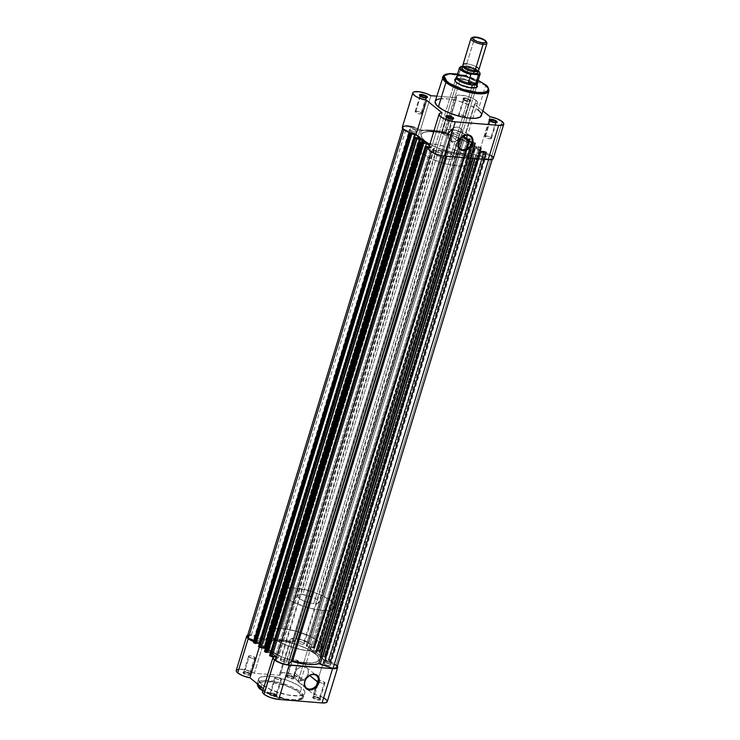 <?xml version="1.0" encoding="UTF-8"?>
<svg xmlns="http://www.w3.org/2000/svg" width="740" height="740" viewBox="0 0 740 740"><rect width="100%" height="100%" fill="white"/><g stroke="black" fill="none" stroke-linecap="round" stroke-linejoin="round"><path stroke-width="0.56" stroke-dasharray="3.7 2.78" d="M276.196 694.555A3.478 1.036 -163 0 1 276.594 694.98A3.478 1.036 -163 0 1 274.596 695.674A3.478 1.036 -163 0 1 270.489 694.092L269.721 694.684A4.172 1.24 17 0 0 274.66 696.571A4.172 1.24 17 0 0 277.056 695.748A4.172 1.24 17 0 0 276.575 695.239L276.196 694.555L281.052 678.691A3.478 1.036 -163 0 1 281.524 679.477A3.478 1.036 -163 0 1 278.943 679.718A3.478 1.036 -163 0 1 275.336 678.229L270.489 694.092A3.478 1.036 17 0 0 274.096 695.582A3.478 1.036 17 0 0 276.668 695.341A3.478 1.036 17 0 0 276.196 694.555A3.478 1.036 17 0 0 272.598 693.066A3.478 1.036 17 0 0 270.017 693.306A3.478 1.036 17 0 0 270.489 694.092L275.336 678.229A3.478 1.036 -163 0 1 274.873 677.442A3.478 1.036 -163 0 1 277.445 677.202A3.478 1.036 -163 0 1 281.052 678.691L276.196 694.555L276.575 695.239L271.784 693.362L269.147 693.796L270.775 695.35L274.512 696.553L276.779 696.507L276.575 695.239A4.172 1.24 17 0 0 272.875 693.593A4.172 1.24 17 0 0 269.471 693.426A4.172 1.24 17 0 0 269.721 694.684L270.489 694.092A3.478 1.036 -163 0 1 270.276 693.047A3.478 1.036 -163 0 1 273.115 693.186A3.478 1.036 -163 0 1 276.196 694.555M249.917 673.261A3.478 1.036 -163 0 1 250.314 673.687A3.478 1.036 -163 0 1 248.316 674.38A3.478 1.036 -163 0 1 244.209 672.808L243.442 673.391A4.172 1.24 17 0 0 248.381 675.287A4.172 1.24 17 0 0 250.777 674.455A4.172 1.24 17 0 0 250.296 673.946L249.917 673.261L254.773 657.398A3.478 1.036 -163 0 1 255.245 658.184A3.478 1.036 -163 0 1 252.664 658.424A3.478 1.036 -163 0 1 249.056 656.935L244.209 672.808A3.478 1.036 17 0 0 247.817 674.297A3.478 1.036 17 0 0 250.388 674.048A3.478 1.036 17 0 0 249.917 673.261A3.478 1.036 17 0 0 246.318 671.772A3.478 1.036 17 0 0 243.738 672.022A3.478 1.036 17 0 0 244.209 672.808L249.056 656.935A3.478 1.036 -163 0 1 248.594 656.149A3.478 1.036 -163 0 1 251.165 655.908A3.478 1.036 -163 0 1 254.773 657.398L249.917 673.261L250.296 673.946L245.504 672.077L242.868 672.503L244.496 674.057L248.233 675.269L250.499 675.222L250.296 673.946A4.172 1.24 17 0 0 246.596 672.299A4.172 1.24 17 0 0 243.192 672.142A4.172 1.24 17 0 0 243.442 673.391L244.209 672.808A3.478 1.036 -163 0 1 244.006 671.763A3.478 1.036 -163 0 1 246.836 671.892A3.478 1.036 -163 0 1 249.917 673.261M319.606 698.051A3.478 1.036 -163 0 1 320.004 698.477A3.478 1.036 -163 0 1 318.006 699.171A3.478 1.036 -163 0 1 313.899 697.598L313.131 698.181A4.172 1.24 17 0 0 318.061 700.077A4.172 1.24 17 0 0 320.457 699.245A4.172 1.24 17 0 0 319.985 698.736L319.606 698.051L324.462 682.188A3.478 1.036 -163 0 1 324.925 682.974A3.478 1.036 -163 0 1 322.659 683.27A3.478 1.036 -163 0 1 319.134 682.002A3.478 1.036 -163 0 1 318.746 681.725L313.899 697.598A3.478 1.036 17 0 0 317.506 699.078A3.478 1.036 17 0 0 320.078 698.837A3.478 1.036 17 0 0 319.606 698.051A3.478 1.036 17 0 0 315.999 696.562A3.478 1.036 17 0 0 313.427 696.812A3.478 1.036 17 0 0 313.899 697.598L318.746 681.725A3.478 1.036 -163 0 1 318.274 680.939A3.478 1.036 -163 0 1 319.338 680.541A3.478 1.036 -163 0 1 324.462 682.188L319.606 698.051L319.985 698.736L315.194 696.867L312.558 697.293L314.186 698.847L317.923 700.049L320.189 700.012L319.985 698.736A4.172 1.24 17 0 0 316.285 697.089A4.172 1.24 17 0 0 312.881 696.932A4.172 1.24 17 0 0 313.131 698.181L313.899 697.598A3.478 1.036 -163 0 1 313.686 696.553A3.478 1.036 -163 0 1 316.526 696.682A3.478 1.036 -163 0 1 319.606 698.051M293.327 676.767A3.478 1.036 -163 0 1 293.725 677.193A3.478 1.036 -163 0 1 291.726 677.877A3.478 1.036 -163 0 1 287.62 676.305L286.852 676.897A4.172 1.24 17 0 0 291.782 678.784A4.172 1.24 17 0 0 294.187 677.96A4.172 1.24 17 0 0 293.706 677.442L293.327 676.767L298.183 660.894A3.478 1.036 -163 0 1 298.646 661.68A3.478 1.036 -163 0 1 296.074 661.93A3.478 1.036 -163 0 1 292.466 660.441L287.62 676.305A3.478 1.036 17 0 0 291.227 677.794A3.478 1.036 17 0 0 293.798 677.553A3.478 1.036 17 0 0 293.327 676.767A3.478 1.036 17 0 0 289.719 675.278A3.478 1.036 17 0 0 287.148 675.518A3.478 1.036 17 0 0 287.62 676.305L292.466 660.441A3.478 1.036 -163 0 1 292.004 659.654A3.478 1.036 -163 0 1 294.575 659.405A3.478 1.036 -163 0 1 298.183 660.894L293.327 676.767L293.706 677.442L288.914 675.574L286.278 676.009L287.906 677.553L291.643 678.765L293.91 678.719L293.706 677.442A4.172 1.24 17 0 0 290.006 675.805A4.172 1.24 17 0 0 286.602 675.639A4.172 1.24 17 0 0 286.852 676.897L287.62 676.305A3.478 1.036 -163 0 1 287.407 675.259A3.478 1.036 -163 0 1 290.246 675.398A3.478 1.036 -163 0 1 293.327 676.767M259.204 687.812L257.89 685.379L259.13 682.937L263.57 681.744L270.535 681.984L285.483 685.61L293.364 688.986L299.238 692.677A0.971 0.749 129 0 0 300.311 691.854L303.576 697.33L298.322 699.985L285.325 698.949L262.922 690.355A24.198 7.215 17 0 0 287.592 699.374A24.198 7.215 17 0 0 303.576 697.33A24.198 7.215 17 0 0 300.311 691.854L301.587 687.663A24.198 7.215 -163 0 1 304.852 693.14A24.198 7.215 -163 0 1 286.935 694.823A24.198 7.215 -163 0 1 261.84 684.463L271.876 690.152L287.462 694.925L298.997 695.859L302.762 695.063L304.926 692.816L304.686 691.271L302.679 688.616L297.239 684.768L287.259 680.301L275.974 677.202L267.788 676.203L260.665 677.072L259.148 678.034L258.51 680.051L261.84 684.463L261.1 686.868L261.84 684.463A24.198 7.215 -163 0 1 258.575 678.987A24.198 7.215 -163 0 1 276.492 677.304A24.198 7.215 -163 0 1 301.587 687.663L300.311 691.854A24.198 7.215 17 0 0 275.206 681.494A24.198 7.215 17 0 0 257.298 683.177A24.198 7.215 17 0 0 257.206 683.705L263.755 680.421L279.054 682.373L300.311 691.854A0.971 0.749 -51 0 1 299.238 692.677C296.629 690.004 282.893 683.048 268.611 681.79C254.653 680.772 256.937 686.803 261.081 689.606L260.045 688.69M294.936 673.15A7.955 6.114 129 0 0 296.463 679.866A7.955 6.114 129 0 0 308.007 674.205L309.625 675.518L308.007 674.205A7.955 6.114 129 0 0 306.48 667.499A7.955 6.114 129 0 0 294.936 673.15L304.843 681.179L294.936 673.15L294.585 675.971L295.991 679.431L298.017 680.698L300.57 680.911L304.529 679.191L306.665 676.943L308.321 672.78L308.145 670.079L306.027 667.175L302.373 666.453L299.691 667.351L297.267 669.21L294.936 673.15M253.515 641.562L260.425 643.55L259.305 647.213L260.425 643.55A11.128 3.312 -163 0 1 253.903 641.71M269.351 649.951L273.032 637.889A27.815 8.288 -163 0 1 269.286 631.599A27.815 8.288 -163 0 1 289.877 629.666A27.815 8.288 -163 0 1 318.727 641.571L315.036 653.633A27.815 8.288 17 0 0 286.186 641.719A27.815 8.288 17 0 0 265.595 643.661A27.815 8.288 17 0 0 269.351 649.951L267.085 647.796L265.521 644.882L265.762 643.254L267.011 641.959L274.17 640.442L285.594 641.599L298.572 645.169L308.007 649.202L316.285 654.724L318.071 656.805L318.875 659.543L317.377 661.625L312.058 663.049L298.793 661.976L288.387 659.285L280.886 656.482L269.351 649.951A27.815 8.288 17 0 0 298.202 661.856A27.815 8.288 17 0 0 318.792 659.923A27.815 8.288 17 0 0 315.036 653.633L318.727 641.571L309.505 636.076L297.073 631.442L284.354 628.76L277.861 628.38L272.912 628.982L270.692 629.897L269.203 631.979L269.998 634.716L271.784 636.798L280.062 642.32L289.507 646.353L302.484 649.923L313.899 651.08L321.068 649.563L322.316 648.268L322.548 646.64L321.761 644.744L318.727 641.571A27.815 8.288 -163 0 1 322.474 647.861A27.815 8.288 -163 0 1 301.883 649.803A27.815 8.288 -163 0 1 273.032 637.889L424.973 140.924A27.815 8.288 -163 0 1 421.217 134.634A27.815 8.288 -163 0 1 441.817 132.691A27.815 8.288 -163 0 1 470.668 144.605L315.036 653.633A27.815 8.288 17 0 0 286.186 641.719A27.815 8.288 17 0 0 265.595 643.661A27.815 8.288 17 0 0 269.351 649.951A27.815 8.288 17 0 0 298.202 661.856A27.815 8.288 17 0 0 318.792 659.923A27.815 8.288 17 0 0 315.036 653.633L470.668 144.605A27.815 8.288 -163 0 1 471.667 145.465A27.815 8.288 -163 0 1 474.414 150.895A27.815 8.288 -163 0 1 453.824 152.838A27.815 8.288 -163 0 1 424.973 140.924L269.351 649.951L280.886 656.482L288.387 659.285L298.793 661.976L312.058 663.049L317.377 661.625L318.875 659.543L318.071 656.805L316.285 654.724L308.007 649.202L298.572 645.169L285.594 641.599L274.17 640.442L267.011 641.959L265.762 643.254L265.521 644.882L267.085 647.796L269.351 649.951M238.835 669.173L245.495 669.866L254.338 673.261L280.044 675.333L279.887 673.493L283.568 672.632L292.827 674.519L300.079 678.506L300.893 680.504L297.924 681.697L313.483 694.305L319.199 695.841L324.157 698.135M326.941 700.512L327.219 701.206M262.478 692.187L262.534 691.632M263.505 690.809L265.512 690.438L263.421 688.746L265.512 690.438A11.128 3.312 17 0 0 262.515 691.706M236.19 670.727L236.356 670.153M273.43 656.833A11.128 3.312 -163 0 1 275.983 656.158L260.425 643.55L275.983 656.158L273.356 656.898M337.421 666.24L333.167 663.049L323.963 660.034L308.395 647.417L311.114 646.603L311.327 645.308L310.56 644.226L303.308 640.248L294.048 638.352L290.367 639.221L290.524 641.062L264.818 638.99L259.805 636.715L254.097 635.207L247.345 635.42M292.448 700.549L302.382 697.885L299.238 692.677L302.207 696.146L301.818 698.847L298.127 700.373L293.521 700.604L285.677 699.652L276.991 697.395L268.786 694.194L262.312 690.531M249.056 656.935L248.89 655.871L250.777 655.834L253.894 656.843L255.254 658.138L253.052 658.498L249.056 656.935M275.336 678.229L278.703 679.662L281.533 679.431L277.694 677.248L275.169 677.165L275.336 678.229M292.466 660.441L295.824 661.875L298.655 661.634L294.816 659.46L292.3 659.377L292.466 660.441M318.746 681.725L318.357 680.8L320.466 680.624L323.584 681.633L324.934 682.928L322.742 683.288L318.746 681.725M247.715 635.244A11.128 3.312 -163 0 1 264.818 638.99L254.338 673.261A11.128 3.312 17 0 0 243.173 669.413A11.128 3.312 17 0 0 236.236 670.412M275.983 656.158L265.512 690.438L275.983 656.158M327.2 701.714A11.128 3.312 17 0 0 313.483 694.305L323.963 660.034A11.128 3.312 -163 0 1 337.348 666.13M280.044 675.333L290.524 641.062A11.128 3.312 -163 0 1 290.117 639.647A11.128 3.312 -163 0 1 301.726 639.721A11.128 3.312 -163 0 1 311.392 646.149A11.128 3.312 -163 0 1 308.395 647.417L297.924 681.697A11.128 3.312 17 0 0 300.921 680.421A11.128 3.312 17 0 0 291.246 674.001A11.128 3.312 17 0 0 279.637 673.918A11.128 3.312 17 0 0 280.044 675.333L254.338 673.261L264.818 638.99L290.524 641.062L280.044 675.333M308.395 647.417L323.963 660.034L313.483 694.305L297.924 681.697L308.395 647.417M262.774 690.846L273.624 696.229L290.959 700.429M433.825 148.444L278.277 657.657L433.825 148.444L428.802 147.787L433.825 148.444L278.194 657.471L276.631 657.092L277.278 657.148L432.909 148.12L277.278 657.148L278.277 657.657L275.613 660.413L278.277 657.657L433.825 148.444M286.537 660.922A3.543 1.054 17 0 0 282.865 659.405A3.543 1.054 17 0 0 280.238 659.645A3.543 1.054 17 0 0 280.719 660.45L436.341 151.422A3.543 1.054 -163 0 1 435.86 150.627A3.543 1.054 -163 0 1 438.487 150.377A3.543 1.054 -163 0 1 442.168 151.894L286.537 660.922L442.168 151.894A3.543 1.054 -163 0 1 442.64 152.699A3.543 1.054 -163 0 1 440.023 152.94A3.543 1.054 -163 0 1 436.341 151.422L280.719 660.45A3.543 1.054 17 0 0 284.391 661.967A3.543 1.054 17 0 0 287.018 661.726A3.543 1.054 17 0 0 286.537 660.922L283.115 659.451L280.229 659.701L281.616 661.014L284.789 662.041L286.935 661.865L286.537 660.922M260.258 639.628A3.543 1.054 17 0 0 256.586 638.111A3.543 1.054 17 0 0 253.959 638.361A3.543 1.054 17 0 0 254.44 639.157L410.062 130.138A3.543 1.054 -163 0 1 409.581 129.333A3.543 1.054 -163 0 1 412.208 129.084A3.543 1.054 -163 0 1 415.889 130.601L260.258 639.628L415.889 130.601A3.543 1.054 -163 0 1 416.361 131.406A3.543 1.054 -163 0 1 413.743 131.655A3.543 1.054 -163 0 1 410.062 130.138L254.44 639.157A3.543 1.054 17 0 0 258.112 640.683A3.543 1.054 17 0 0 260.739 640.433A3.543 1.054 17 0 0 260.258 639.628L256.188 638.037L253.95 638.407L255.337 639.73L257.862 640.627L260.434 640.711L260.258 639.628M303.668 643.134A3.543 1.054 17 0 0 299.996 641.608A3.543 1.054 17 0 0 297.369 641.857A3.543 1.054 17 0 0 297.841 642.662L453.472 133.635A3.543 1.054 -163 0 1 452.991 132.83A3.543 1.054 -163 0 1 455.618 132.59A3.543 1.054 -163 0 1 459.3 134.107L303.668 643.134L459.3 134.107A3.543 1.054 -163 0 1 459.771 134.902A3.543 1.054 -163 0 1 457.144 135.152A3.543 1.054 -163 0 1 453.472 133.635L297.841 642.662A3.543 1.054 17 0 0 301.522 644.179A3.543 1.054 17 0 0 304.149 643.929A3.543 1.054 17 0 0 303.668 643.134L300.246 641.663L297.36 641.904L298.738 643.226L301.92 644.253L303.844 644.216L303.668 643.134M329.947 664.418A3.543 1.054 17 0 0 326.266 662.901A3.543 1.054 17 0 0 323.648 663.151A3.543 1.054 17 0 0 324.12 663.947L479.751 154.928A3.543 1.054 -163 0 1 479.27 154.124A3.543 1.054 -163 0 1 481.897 153.874A3.543 1.054 -163 0 1 485.57 155.391L329.947 664.418L485.57 155.391A3.543 1.054 -163 0 1 486.051 156.196A3.543 1.054 -163 0 1 483.424 156.445A3.543 1.054 -163 0 1 479.751 154.928L324.12 663.947A3.543 1.054 17 0 0 327.802 665.473A3.543 1.054 17 0 0 330.429 665.223A3.543 1.054 17 0 0 329.947 664.418L325.878 662.827L323.639 663.197L324.527 664.233L327.552 665.417L330.123 665.501L329.947 664.418M324.86 661.236L480.898 152.422L324.86 661.236L480.39 152.052L485.94 152.394L330.308 661.421L325.082 661.005L480.713 151.978L324.768 661.079L325.276 661.449L480.898 152.422L491.702 156.26L336.08 665.288L325.276 661.449L336.08 665.288L491.702 156.26A10.425 3.108 -163 0 1 492.637 158.212A10.425 3.108 -163 0 1 488.678 159.405L475.848 154.845L488.678 159.405L491.018 159.248L492.655 158.147L491.702 156.26L480.408 152.024L485.94 152.394L330.308 661.421L324.86 661.236M253.691 642.163L409.701 133.135L254.07 642.163L259.62 642.505L259.111 642.135L414.742 133.108L403.938 129.269A10.425 3.108 -163 0 1 403.004 127.317A10.425 3.108 -163 0 1 406.963 126.124L251.341 635.142L265.022 639.924L270.359 639.092L276.631 639.184L292.827 642.163L296.444 638.787L298.054 639.036L303.15 640.415L308.765 643.162L306.184 646.113L461.723 136.928L306.11 645.928L461.732 136.9L464.396 134.144L308.765 643.162A10.425 3.108 17 0 0 296.444 638.787L452.075 129.759A10.425 3.108 -163 0 1 464.396 134.144L308.765 643.162L306.092 645.955L312.336 646.852L307.109 646.436L462.731 137.409L461.815 137.085L306.184 646.113L307.109 646.436L462.731 137.409L467.957 137.834L312.336 646.852L314.704 647.944L470.325 138.917L469.789 138.482L314.167 647.509L314.778 648.129L308.941 647.435L313.501 651.135L318.246 651.228L317.275 651.154L472.897 142.126L473.295 142.45L317.673 651.477L313.501 651.135L469.123 142.108L464.563 138.417L308.941 647.435L464.563 138.417L468.735 138.75L313.103 647.778L313.501 648.101L469.132 139.074L470.104 139.148L314.472 648.175L313.501 648.101L469.132 139.074L468.735 138.75L313.103 647.778L308.941 647.435L313.501 651.135L469.123 142.108L473.295 142.45L317.673 651.477L317.275 651.154L472.897 142.126L473.868 142.2L318.246 651.228L319.699 651.986L475.321 142.968L474.784 142.533L319.162 651.552L319.893 652.282L315.934 652.264L471.861 143.19L316.239 652.218L319.245 652.458L474.877 143.43L471.861 143.19L315.915 652.292L320.383 655.575L476.014 146.548L475.089 146.224L319.467 655.252L475.062 146.196L319.43 655.224A31.284 9.324 17 0 0 316.054 652.476L471.676 143.458A31.284 9.324 -163 0 1 475.062 146.196L319.43 655.224L320.143 655.538L323.399 655.816L479.021 146.797L476.014 146.548L320.383 655.575L323.889 655.899L325.767 656.907L481.388 147.88L480.852 147.445L325.23 656.473L325.841 657.092L324.573 657.065L480.195 148.037L481.166 148.111L325.545 657.139L324.573 657.065L480.195 148.037L479.798 147.713L324.175 656.741L324.573 657.065L320.004 656.408L475.626 147.38L479.798 147.713L324.175 656.741L320.004 656.408L475.626 147.38L480.195 151.071L324.564 660.099L320.004 656.408L324.564 660.099L480.195 151.071L484.358 151.413L328.736 660.441L324.564 660.099L328.736 660.441L328.338 660.117L483.96 151.09L484.358 151.413L328.736 660.441L328.338 660.117L483.96 151.09L484.931 151.163L329.309 660.191L328.338 660.117L330.762 660.949L486.384 151.931L485.847 151.496L330.225 660.524L330.956 661.245L330.308 661.421L330.947 661.264L486.578 152.227L485.94 152.394L486.578 152.246L330.947 661.264M264.948 648.36A31.284 9.324 17 0 0 266.493 649.72L421.661 142.172L266.493 649.72A31.284 9.324 17 0 0 268.333 651.098L423.881 142.339L268.333 651.098A31.284 9.324 -163 0 1 266.493 649.72A31.284 9.324 -163 0 1 265.512 648.888M443.547 155.788A10.425 3.108 -163 0 1 431.244 151.395L433.899 148.629L431.244 151.395L436.841 154.151L443.482 156.001L446.71 152.496L448.005 152.523L446.849 156.306L447.571 152.431L446.71 152.496L443.547 155.788M270.877 655.483L426.508 146.455L270.877 655.483L271.275 655.807L269.906 655.409L270.877 655.483M269.721 655.409L425.537 146.381L269.758 655.399M426.906 146.779L271.275 655.807L275.447 656.14L431.069 147.112L429.061 146.955L431.069 147.112L275.447 656.14L270.886 652.44L425.602 146.381L270.526 652.412L275.447 656.14L271.275 655.807L426.906 146.779M429.422 145.78L431.069 147.112L429.422 145.78M422.337 143.079L266.714 652.107L267.112 652.43L266.714 652.107L422.337 143.079M268.148 651.366L265.142 651.126L420.764 142.099L265.142 651.126L268.148 651.366L423.779 142.339L268.148 651.366M259.814 646.52L415.445 137.492L259.814 646.52L260.212 646.843L258.843 646.436L259.814 646.52M258.649 646.446L414.474 137.418L258.695 646.436M415.843 137.816L260.212 646.843L264.384 647.176L420.006 138.149L264.384 647.176L259.823 643.476L264.384 647.176L260.212 646.843L415.843 137.816M414.539 137.418L259.823 643.476L414.539 137.418M411.274 134.116L255.651 643.143L256.049 643.467L255.651 643.143L411.274 134.116M253.552 642.2L259.296 642.579L414.927 133.552L411.079 133.246L414.927 133.552L259.62 642.514L259.111 642.135L414.742 133.108L415.242 133.487L403.827 129.62L402.986 127.382L403.8 126.54L406.963 126.124L420.653 130.897L425.981 130.064L432.262 130.157L448.449 133.135L452.075 129.759L457.079 130.832L464.396 134.144L461.815 137.085L469.438 138.26L470.298 139.148L464.563 138.417L469.123 142.108L474.608 142.422L475.395 143.394L471.546 143.32L475.089 146.224L479.77 146.936L481.388 147.88L475.626 147.38L480.195 151.071L484.931 151.163L486.578 152.246M254.042 640.331L259.111 642.135L254.042 640.331M248.992 635.299L251.341 635.142A10.425 3.108 17 0 0 247.373 636.345M337.005 667.23A10.425 3.108 17 0 0 336.08 665.288M474.719 158.554L475.848 154.845L474.719 158.554M474.349 154.651L475.848 154.845L474.349 154.651A31.284 9.324 -163 0 1 448.005 152.523L463.379 155.372L469.65 155.465L474.349 154.651L473.193 158.434L474.349 154.651M445.582 156.205L446.71 152.496L445.582 156.205M337.024 667.175L336.765 667.647M436.341 151.422L439.764 152.893L442.659 152.653L441.271 151.33L438.089 150.303L435.943 150.479L436.341 151.422M410.062 130.138L414.132 131.729L416.38 131.359L414.992 130.037L412.457 129.139L409.886 129.056L410.062 130.138M453.472 133.635L457.542 135.226L459.781 134.856L458.893 133.82L455.868 132.636L453.296 132.553L453.472 133.635M479.751 154.928L483.174 156.39L486.06 156.149L484.682 154.827L481.5 153.8L479.576 153.837L479.751 154.928M424.973 140.924L432.003 145.355L438.931 148.453L454.425 152.949L467.689 154.022L472.009 153.106L473.748 151.987L474.497 150.525L474.22 148.758L471.907 145.697L463.629 140.174L454.194 136.142L441.216 132.58L429.792 131.415L423.622 132.423L421.384 134.236L421.153 135.855L421.939 137.751L424.973 140.924A27.815 8.288 -163 0 1 421.217 134.634A27.815 8.288 -163 0 1 441.817 132.691A27.815 8.288 -163 0 1 470.668 144.605L466.977 156.667A27.815 8.288 17 0 0 438.126 144.753A27.815 8.288 17 0 0 417.536 146.696A27.815 8.288 17 0 0 421.282 152.986L424.973 140.924L432.003 145.355L438.931 148.453L446.627 151.062L456.922 153.393L465.839 154.114L470.788 153.513L473.748 151.987L474.488 149.674L472.925 146.761L469.197 143.495L456.7 137.076L441.216 132.58L427.951 131.507L423.622 132.423L421.883 133.542L421.134 135.004L421.939 137.751L424.973 140.924L421.282 152.986L418.257 149.813L417.462 147.917L417.693 146.289L418.942 144.994L426.111 143.477L437.525 144.633L450.503 148.204L461.982 153.337L469.234 158.813L470.529 160.811L470.566 163.355L468.328 165.168L462.149 166.176L448.163 164.474L432.817 159.516L421.282 152.986A27.815 8.288 17 0 0 450.133 164.891A27.815 8.288 17 0 0 470.723 162.957A27.815 8.288 17 0 0 466.977 156.667L470.668 144.605A27.815 8.288 -163 0 1 471.667 145.465A27.815 8.288 -163 0 1 474.414 150.895A27.815 8.288 -163 0 1 453.824 152.838A27.815 8.288 -163 0 1 424.973 140.924M469.789 138.482L314.167 647.509L312.336 646.852L467.957 137.834L469.789 138.482M480.852 147.445L325.23 656.473L323.399 655.816L479.021 146.797L480.852 147.445M474.877 143.43L319.245 652.458L319.884 652.301L475.515 143.282L474.877 143.43M485.847 151.496L330.225 660.524L329.309 660.191L484.931 151.163L485.847 151.496M481.166 148.111L325.545 657.139L481.166 148.111M474.784 142.533L319.162 651.552L318.246 651.228L473.868 142.2L474.784 142.533M470.104 139.148L314.472 648.175L470.104 139.148M264.161 639.712L265.66 639.906L421.282 130.878L419.784 130.684L264.161 639.712L251.341 635.142L406.963 126.124L419.784 130.684L264.161 639.712M447.635 133.006L292.004 642.033A31.284 9.324 17 0 0 265.66 639.906L421.282 130.878A31.284 9.324 -163 0 1 447.635 133.006L292.004 642.033L293.299 642.052L448.921 133.034L447.635 133.006M452.075 129.759L448.921 133.034L293.299 642.052L296.444 638.787L452.075 129.759M490.093 121.286A3.478 1.036 17 0 0 493.173 122.655A3.478 1.036 17 0 0 496.013 122.794A3.478 1.036 17 0 0 496.263 122.562A3.478 1.036 -163 0 1 493.654 122.775A3.478 1.036 -163 0 1 490.093 121.286L485.237 137.159A3.478 1.036 17 0 0 488.844 138.648A3.478 1.036 17 0 0 491.416 138.408A3.478 1.036 17 0 0 490.953 137.621L495.55 122.581L490.953 137.621A3.478 1.036 17 0 0 487.346 136.132A3.478 1.036 17 0 0 484.774 136.373A3.478 1.036 17 0 0 485.237 137.159L490.093 121.286A3.478 1.036 -163 0 1 489.612 120.528A3.478 1.036 17 0 0 489.695 120.861A3.478 1.036 17 0 0 490.093 121.286L489.714 120.611L490.093 121.286M446.683 117.79A3.478 1.036 17 0 0 449.763 119.159A3.478 1.036 17 0 0 452.603 119.297A3.478 1.036 17 0 0 452.852 119.057A3.478 1.036 -163 0 1 450.253 119.27A3.478 1.036 -163 0 1 446.683 117.79L441.826 133.662A3.478 1.036 17 0 0 445.434 135.143A3.478 1.036 17 0 0 448.014 134.902A3.478 1.036 17 0 0 447.543 134.116L452.14 119.085L447.543 134.116A3.478 1.036 17 0 0 443.935 132.626A3.478 1.036 17 0 0 441.364 132.876A3.478 1.036 17 0 0 441.826 133.662L446.683 117.79A3.478 1.036 -163 0 1 446.211 117.031A3.478 1.036 17 0 0 446.285 117.364A3.478 1.036 17 0 0 446.683 117.79L446.303 117.114L446.683 117.79M420.403 96.505A3.478 1.036 17 0 0 423.483 97.874A3.478 1.036 17 0 0 426.323 98.004A3.478 1.036 17 0 0 426.573 97.773A3.478 1.036 -163 0 1 423.974 97.985A3.478 1.036 -163 0 1 420.403 96.505L415.556 112.369A3.478 1.036 17 0 0 419.154 113.858A3.478 1.036 17 0 0 421.735 113.618A3.478 1.036 17 0 0 421.264 112.832L425.861 97.8L421.264 112.832A3.478 1.036 17 0 0 417.656 111.342A3.478 1.036 17 0 0 415.085 111.583A3.478 1.036 17 0 0 415.556 112.369L420.403 96.505A3.478 1.036 -163 0 1 419.932 95.738A3.478 1.036 17 0 0 420.006 96.071A3.478 1.036 17 0 0 420.403 96.505L420.024 95.821L420.403 96.505M463.814 100.002A3.478 1.036 17 0 0 466.894 101.371A3.478 1.036 17 0 0 469.733 101.51A3.478 1.036 17 0 0 469.521 100.464L470.289 99.872A4.172 1.24 -163 0 1 470.538 101.13A4.172 1.24 -163 0 1 467.134 100.964A4.172 1.24 -163 0 1 463.434 99.317L463.814 100.002L458.957 115.866A3.478 1.036 17 0 0 462.565 117.355A3.478 1.036 17 0 0 465.136 117.114A3.478 1.036 17 0 0 464.674 116.328L469.521 100.464A3.478 1.036 -163 0 1 469.993 101.251A3.478 1.036 -163 0 1 467.421 101.491A3.478 1.036 -163 0 1 463.814 100.002A3.478 1.036 -163 0 1 463.342 99.216A3.478 1.036 -163 0 1 465.913 98.975A3.478 1.036 -163 0 1 469.521 100.464L464.674 116.328A3.478 1.036 17 0 0 461.066 114.839A3.478 1.036 17 0 0 458.495 115.079A3.478 1.036 17 0 0 458.957 115.866L463.814 100.002L462.972 98.217L467.819 98.605L470.862 100.76L468.226 101.195L463.434 99.317A4.172 1.24 -163 0 1 462.953 98.808A4.172 1.24 -163 0 1 465.358 97.976A4.172 1.24 -163 0 1 470.289 99.872L469.521 100.464A3.478 1.036 17 0 0 465.414 98.883A3.478 1.036 17 0 0 463.416 99.576A3.478 1.036 17 0 0 463.814 100.002M476.024 87.616A11.128 3.312 -163 0 1 467.088 87.505A11.128 3.312 -163 0 1 456.728 83L456.349 82.325L456.728 83A11.128 3.312 17 0 0 466.589 87.385A11.128 3.312 17 0 0 475.672 87.82A11.128 3.312 17 0 0 475.006 84.471L475.765 83.888A11.822 3.524 -163 0 1 476.606 84.656M485.68 85.1A0.971 0.749 -51 0 1 485.662 85.59L464.406 76.118L449.106 74.157L442.65 76.914A24.198 7.215 -163 0 1 460.567 75.23A24.198 7.215 -163 0 1 485.662 85.59L478.17 110.094A24.198 7.215 17 0 0 453.074 99.733A24.198 7.215 17 0 0 435.157 101.417M457.542 74.093L478.16 80.392L467.051 76.174L457.542 74.093M461.668 134.847A7.955 6.114 129 0 0 460.141 128.14A7.955 6.114 129 0 0 448.597 133.792L458.624 141.913L448.597 133.792A7.955 6.114 129 0 0 450.124 140.508A7.955 6.114 129 0 0 461.668 134.847L463.286 136.16L461.668 134.847L462.028 132.025L460.613 128.575L458.587 127.299L456.034 127.095L452.085 128.815L449.948 131.054L448.597 133.792L448.468 137.917L450.586 140.831L454.231 141.544L458.19 139.832L460.326 137.585L461.668 134.847M491.804 155.899L502.275 121.619L491.804 155.899A11.128 3.312 17 0 0 479.585 151.006L486.495 152.995L491.804 155.899A11.128 3.312 17 0 1 493.303 158.416M474.507 104.118L464.026 138.389A11.128 3.312 17 0 0 467.023 137.122A11.128 3.312 17 0 0 465.525 134.606L475.996 100.335A11.128 3.312 -163 0 1 477.504 102.851A11.128 3.312 -163 0 1 474.507 104.118L477.476 102.925L475.996 100.335L471.843 97.921L464.35 95.543L457.154 95.469L456.201 96.413L456.626 97.763L436.767 96.163L456.626 97.763A11.128 3.312 -163 0 1 456.219 96.348A11.128 3.312 -163 0 1 464.461 95.571A11.128 3.312 -163 0 1 475.996 100.335L465.525 134.606L466.996 137.196L464.026 138.389L479.585 151.006L490.065 116.726L479.585 151.006L464.026 138.389L474.507 104.118L482.859 110.898L474.507 104.118M433.492 151.571L455.23 80.484A11.128 3.312 -163 0 1 463.462 79.707A11.128 3.312 -163 0 1 475.006 84.471L453.269 155.557A11.128 3.312 17 0 0 441.734 150.794A11.128 3.312 17 0 0 433.492 151.571A11.128 3.312 17 0 0 434.99 154.087L456.728 83L434.99 154.087A11.128 3.312 17 0 0 446.535 158.85A11.128 3.312 17 0 0 454.767 158.073A11.128 3.312 17 0 0 453.269 155.557L475.006 84.471A11.128 3.312 -163 0 1 476.505 86.987L454.767 158.073M492.701 156.76L493.034 158.85M429.468 147.575L431.614 147.14L429.524 145.438L431.614 147.14A11.128 3.312 17 0 0 428.617 148.407M405.279 125.846L406.325 125.828M408.721 126.031L410.043 126.244M414.215 127.28L420.44 129.963L446.155 132.035L445.73 130.684L446.673 129.75L452.048 129.519L459.586 131.461L465.525 134.606A11.128 3.312 17 0 0 453.981 129.842A11.128 3.312 17 0 0 445.748 130.619A11.128 3.312 17 0 0 446.155 132.035L456.626 97.763L446.155 132.035L420.44 129.963A11.128 3.312 17 0 0 409.285 126.105A11.128 3.312 17 0 0 402.338 127.113M435.083 101.741L435.296 101.066M439.569 98.873L448.274 98.947L459.337 101.278L470.15 105.311L478.17 110.094L485.662 85.59A24.198 7.215 -163 0 1 488.927 91.066L485.662 85.59A0.971 0.749 129 0 0 485.486 84.776M479.252 111.037L480.14 111.962M480.806 112.85L481.5 114.497M481.509 115.237L481.296 115.912M455.035 79.18L456.913 78.403L460.178 78.338L466.561 79.578L472.777 82.001L477.282 85.646M456.441 78.496A11.822 3.524 -163 0 1 475.765 83.888L475.006 84.471A11.128 3.312 17 0 0 461.843 79.43A11.128 3.312 17 0 0 455.452 81.641A11.128 3.312 17 0 0 456.728 83A11.128 3.312 -163 0 1 455.276 81.27M453.269 155.557L446.683 152.172L440.485 150.572L435.527 150.405L433.455 151.719L434.99 154.087L437.803 155.863L445.748 158.684L449.661 159.304L453.805 158.961L454.804 157.925L453.269 155.557M481.435 115.57A24.198 7.215 17 0 0 478.17 110.094M464.674 116.328L460.678 114.765L458.476 115.126L462.324 117.308L464.84 117.392L464.674 116.328M490.953 137.621L491.12 138.676L488.594 138.593L484.755 136.419L487.586 136.179L490.953 137.621M421.264 112.832L421.43 113.895L418.914 113.803L415.075 111.629L417.906 111.389L421.264 112.832M447.543 134.116L444.185 132.682L441.355 132.922L445.193 135.096L447.709 135.179L447.543 134.116M430.921 95.691L420.44 129.963L430.921 95.691M442.095 112.859L431.614 147.14L442.095 112.859M476.227 66.767A8.344 2.488 17 0 0 466.764 63.871A1.869 1.054 94.6 0 1 466.866 65.934A7.16 2.137 -163 0 1 477.3 70.661A7.16 2.137 17 0 0 466.866 65.934A1.869 1.054 -85.4 0 0 466.764 63.871L474.793 37.611A8.344 2.488 -163 0 1 486.18 41.865M463.545 66.989A7.16 2.137 -163 0 1 466.866 65.934A7.16 2.137 17 0 0 463.545 66.989M478.891 69.671A8.344 2.488 17 0 0 475.154 66.212A8.344 2.488 17 0 0 466.764 63.871A8.344 2.488 17 0 0 462.935 64.796M486.744 42.55A8.344 2.488 17 0 0 474.793 37.611L475.663 37.037L474.793 37.611A8.344 2.488 17 0 0 471.584 37.916M477.466 71.604L471.852 68.422L465.793 67.044A1.869 1.054 -85.4 0 0 466.866 65.934A1.869 1.054 94.6 0 1 465.793 67.044L462.685 67.303M475.228 70.615L477.596 70.439L472.527 68.015L463.619 66.369L468.772 67.044L466.302 75.295L458.698 74.684L466.302 75.295L458.671 75.045L466.024 75.637L461.298 76.081L302.762 594.627A11.128 3.312 17 0 0 297.656 595.857A11.128 3.312 17 0 0 302.632 600.473A11.128 3.312 17 0 0 313.834 603.59L317.978 603.248L318.857 601.509L317.442 599.844L312.826 597.236L302.762 594.627L298.618 594.979L297.628 596.005L299.164 598.373L303.77 600.991L313.834 603.59L471.519 87.829L313.834 603.59A11.128 3.312 17 0 0 318.94 602.36A11.128 3.312 17 0 0 313.964 597.744A11.128 3.312 17 0 0 302.762 594.627L461.298 76.081A11.128 3.312 -163 0 1 472.499 79.199A11.128 3.312 -163 0 1 477.476 83.814M322.131 610.315L309.709 650.932A27.815 8.288 17 0 0 322.474 647.861A27.815 8.288 17 0 0 310.032 636.326A27.815 8.288 17 0 0 282.051 628.528L294.464 587.902A27.815 8.288 -163 0 1 322.455 595.7A27.815 8.288 -163 0 1 334.896 607.244A27.815 8.288 -163 0 1 322.131 610.315A27.815 8.288 -163 0 1 294.141 602.517A27.815 8.288 -163 0 1 281.7 590.982A27.815 8.288 -163 0 1 294.464 587.902L282.051 628.528L276.011 628.473L271.691 629.389L269.443 631.202L269.48 633.745L273.032 637.889L280.062 642.32L286.99 645.419L297.304 648.749L307.405 650.701L313.899 651.08L320.068 650.072L321.817 648.952L322.557 647.491L321.761 644.744L319.976 642.662L315.591 639.351L309.505 636.076L294.455 630.721L282.051 628.528A27.815 8.288 17 0 0 269.286 631.599A27.815 8.288 17 0 0 281.727 643.143A27.815 8.288 17 0 0 309.709 650.932L322.131 610.315L309.727 608.123L294.668 602.767L288.591 599.493L284.206 596.181L282.421 594.1L281.616 591.352L282.365 589.882L285.335 588.365L294.464 587.902L309.496 590.816L321.928 595.45L331.141 600.954L333.407 603.1L334.97 606.014L334.23 608.336L332.491 609.455L328.162 610.37L322.131 610.315M477.272 70.92L477.642 70.504A10.36 3.09 -163 0 0 468.013 66.72M477.513 83.518A11.128 3.312 17 0 0 472.083 79.004A11.128 3.312 17 0 0 461.298 76.081L458.856 75.166L461.298 76.081L466.024 75.637L468.781 67.174A10.776 3.21 -163 0 1 480.13 73.945M459.512 67.636A10.776 3.21 -163 0 1 461.187 66.563L458.698 74.684L461.668 66.276M477.476 82.612A10.776 3.21 17 0 0 465.571 75.711A10.776 3.21 -163 0 1 477.522 82.325L477.522 82.473M456.192 77.311A11.128 3.312 -163 0 1 461.298 76.081A11.128 3.312 17 0 0 456.321 77.043M458.671 75.045L458.856 75.166A10.776 3.21 17 0 0 456.867 76.303M465.793 67.044A8.344 2.488 -163 0 1 475.737 70.226M472.435 37.666A8.344 2.488 -163 0 1 474.793 37.611L466.764 63.871M480.158 73.787A10.776 3.21 17 0 0 468.781 67.174M461.187 66.563A10.776 3.21 17 0 0 459.485 67.793M276.594 694.98L277.056 695.748M250.314 673.687L250.777 674.455M320.004 698.477L320.457 699.245M293.725 677.193L294.187 677.96M258.575 678.987L257.187 683.695M296.463 679.866L306.489 687.987M324.925 682.974L320.078 698.837M298.646 661.68L293.798 677.553M281.524 679.477L276.668 695.341M255.245 658.184L250.388 674.048M265.595 643.661L281.7 590.982M294.335 700.706L300.255 700.059L302.688 698.726L304.852 693.14M470.723 162.957L334.896 607.244M248.594 656.149L243.738 672.022M274.873 677.442L270.017 693.306M292.004 659.654L287.148 675.518M318.274 680.939L313.427 696.812M300.921 680.421L311.392 646.149M279.637 673.918L290.117 639.647M306.48 667.499L316.507 675.62M289.285 700.299L262.746 690.938M287.407 675.259L286.602 675.639M313.686 696.553L312.881 696.932M244.006 671.763L243.192 672.142M270.276 693.047L269.471 693.426M433.918 148.601L278.296 657.629M419.876 139.018L417.536 146.696M280.238 659.645L435.86 150.627M253.959 638.361L409.581 129.333M297.369 641.857L452.991 132.83M323.648 663.151L479.27 154.124M424.094 142.265L268.472 651.293M415.242 133.478L259.62 642.505M402.662 128.427L403.004 127.317M306.092 645.955L461.723 136.928M315.915 652.292L471.537 143.264M324.768 661.079L480.39 152.052M492.294 159.313L492.637 158.212M330.429 665.223L486.051 156.196M304.149 643.929L459.771 134.902M260.739 640.433L416.361 131.406M287.018 661.726L442.64 152.699M475.515 143.282L319.884 652.301M481.481 148.037L325.859 657.065M470.418 139.074L314.796 648.101M496.013 122.794L496.818 122.415M452.603 119.297L453.407 118.918M426.323 98.004L427.128 97.625M469.733 101.51L470.538 101.13M475.672 87.82L476.477 87.44M457.561 74.037L478.17 80.336M460.141 128.14L470.168 136.262M477.504 102.851L467.023 137.122M448.014 134.902L452.862 119.038M421.735 113.618L426.582 97.745M491.416 138.408L496.272 122.535M465.136 117.114L469.993 101.251M458.495 115.079L463.342 99.216M484.774 136.373L489.621 120.5M415.085 111.583L419.932 95.719M441.364 132.876L446.211 117.003M456.219 96.348L445.748 130.619M450.124 140.508L460.151 148.629M455.452 81.641L454.998 80.873M463.416 99.576L462.953 98.808M420.006 96.071L419.552 95.312M446.285 117.364L445.832 116.596M489.695 120.861L489.233 120.102M465.442 67.617L463.573 66.147L463.573 66.73M465.617 67.035L463.249 67.21M476.347 87.496L318.94 602.36M455.072 80.993L297.656 595.857M475.404 70.032L477.272 71.493M477.688 70.485L468.3 66.767"/><path stroke-width="1.11" d="M304.963 681.281A7.955 6.114 129 0 0 309.283 689.07A7.955 6.114 129 0 0 318.034 682.336L318.949 682.659A8.649 6.651 -51 0 1 309.431 689.985A8.649 6.651 -51 0 1 304.741 681.512L304.963 681.281A7.955 6.114 -51 0 1 316.507 675.62A7.955 6.114 -51 0 1 318.034 682.336A7.955 6.114 -51 0 1 306.489 687.987A7.955 6.114 -51 0 1 304.963 681.281L306.203 678.534L309.903 675.195L312.826 674.223L316.794 675.01L318.579 676.906L319.292 681.105L318.348 684.186L316.415 686.951L313.788 688.968L310.865 689.939L306.897 689.162L304.593 685.999L304.741 681.512A8.649 6.651 -51 0 1 314.26 674.186A8.649 6.651 -51 0 1 318.949 682.659L309.625 675.518L318.034 682.336A7.955 6.114 129 0 0 313.723 674.538A7.955 6.114 129 0 0 304.963 681.281M260.554 688.653L257.206 683.705A24.198 7.215 17 0 0 260.554 688.653L261.1 686.868L260.554 688.653A24.198 7.215 17 0 0 262.922 690.355L260.554 688.653A0.971 0.749 129 0 0 260.739 689.467A0.971 0.749 -51 0 1 260.554 688.653M261.081 689.606L262.774 690.846L261.081 689.606A0.971 0.749 -51 0 1 260.739 689.467C258.676 688.385 257.529 686.285 257.298 683.177M327.219 701.206L326.007 702.676L322.094 702.945L278.684 699.439L289.164 665.168A11.128 3.312 -163 0 1 274.494 659.951L264.014 694.222A11.128 3.312 17 0 0 278.684 699.439L270.6 697.607L265.262 695.11L262.709 692.816L262.534 691.632L263.505 690.809M249.944 677.822L259.305 647.213L249.944 677.822L243.035 675.833L237.734 672.928A11.128 3.312 17 0 0 249.944 677.822L263.421 688.746L249.944 677.822M253.903 641.71A11.128 3.312 -163 0 1 248.214 638.657L237.734 672.928L236.365 671.393L236.356 670.153L238.835 669.173M324.157 698.135L326.941 700.512M273.985 656.537L272.958 657.906L274.494 659.951L279.1 662.559L285.242 664.548L332.565 668.664L289.164 665.168L278.684 699.439L322.094 702.945L332.565 668.664L337.227 668.035L337.699 666.934L336.802 665.482M248.178 635.087L246.836 635.882L247.364 637.862L253.654 641.617M260.045 688.69L259.204 687.812M292.448 700.549L290.959 700.429L292.448 700.549M246.707 636.141L236.236 670.412A11.128 3.312 17 0 0 237.734 672.928L248.214 638.657A11.128 3.312 -163 0 1 246.707 636.141A11.128 3.312 -163 0 1 247.715 635.244M272.986 657.435L262.515 691.706A11.128 3.312 17 0 0 264.014 694.222L274.494 659.951A11.128 3.312 -163 0 1 272.986 657.435A11.128 3.312 -163 0 1 273.43 656.833M322.094 702.945A11.128 3.312 17 0 0 327.2 701.714L337.671 667.434A11.128 3.312 -163 0 1 332.565 668.664L322.094 702.945M337.348 666.13A11.128 3.312 -163 0 1 337.671 667.434M258.695 646.436L414.243 137.649L416.611 138.732L414.779 138.084L259.157 647.112L260.989 647.759L416.611 138.732L420.579 139.333A31.284 9.324 -163 0 0 422.115 140.692A31.284 9.324 -163 0 0 423.955 142.071L420.126 142.246L264.495 651.293L265.225 652.023L420.847 142.996L421.763 143.329L266.141 652.347L265.632 652.236L267.112 652.43L422.734 143.403L421.763 143.329L266.141 652.347L267.112 652.43L422.734 143.403L420.311 142.561L264.689 651.588L265.225 652.023L420.847 142.996L420.117 142.265L423.955 142.071A31.284 9.324 -163 0 1 422.115 140.692L421.661 142.172L422.115 140.692A31.284 9.324 -163 0 1 420.579 139.333L264.948 648.36L264.004 648L419.626 138.981L420.579 139.333L264.948 648.36L260.989 647.759L416.611 138.732L419.626 138.981L264.004 648L259.157 647.112L414.779 138.084L414.243 137.649L258.621 646.677L259.157 647.112L258.649 646.446M269.758 655.399L425.306 146.613L427.683 147.704L272.052 656.722L427.683 147.704L428.802 147.787L425.842 147.047L270.22 656.075L276.631 657.092L271.562 656.648L269.684 655.64L270.22 656.075L425.842 147.047L425.306 146.613L269.721 655.409M287.925 664.816L443.482 156.001L287.925 664.816L291.088 661.523L445.582 156.205L291.088 661.523L287.925 664.816L281.219 663.17L275.613 660.413A10.425 3.108 17 0 0 287.925 664.816M431.152 151.672L275.613 660.413L431.152 151.672M426.508 146.455L429.061 146.955L426.508 146.455M425.602 146.381L426.508 143.421L429.422 145.78L426.508 143.421L422.337 143.079L426.508 143.421L425.602 146.381M267.196 652.144L270.526 652.412L267.196 652.144M415.445 137.492L420.006 138.149L415.445 137.492M420.006 138.149L415.445 134.458L414.539 137.418L415.445 134.458L411.274 134.116L415.445 134.458L420.006 138.149M256.132 643.18L259.463 643.449L256.132 643.18M409.063 133.283L253.626 642.625L254.162 643.06L409.784 134.032L410.7 134.365L255.078 643.384L254.162 643.06L256.049 643.467L411.671 134.44L410.7 134.365L255.078 643.384L256.049 643.467L411.671 134.44L409.248 133.598L253.626 642.625L254.162 643.06L409.784 134.032L409.054 133.302L411.079 133.246L409.063 133.283L253.432 642.329M403.827 129.62L248.307 638.287L254.042 640.331L248.307 638.287L403.827 129.62M402.662 128.427L247.373 636.345A10.425 3.108 17 0 0 248.307 638.287L247.364 636.409L248.992 635.299M336.08 665.288L336.996 666.611L336.765 667.647L333.046 668.433L488.594 159.674L333.046 668.433A10.425 3.108 17 0 0 337.005 667.23L492.294 159.313M333.046 668.433L320.226 663.873L474.719 158.554L320.226 663.873L318.727 663.678L473.193 158.434L318.727 663.678L314.028 664.492L307.757 664.4L292.374 661.551A31.284 9.324 17 0 0 318.727 663.678L333.046 668.433M446.849 156.306L292.374 661.551L291.088 661.523L292.374 661.551L446.849 156.306M265.512 648.888A31.284 9.324 -163 0 1 264.948 648.36M425.213 146.455L269.591 655.483M414.15 137.492L258.528 646.52M496.263 122.562A3.478 1.036 17 0 0 495.8 121.749L496.568 121.166A4.172 1.24 -163 0 1 496.818 122.415A4.172 1.24 -163 0 1 493.413 122.248A4.172 1.24 -163 0 1 489.714 120.611L489.51 119.334L491.776 119.288L495.513 120.5L497.141 122.054L494.505 122.479L489.714 120.611A4.172 1.24 -163 0 1 489.233 120.102A4.172 1.24 -163 0 1 491.638 119.27A4.172 1.24 -163 0 1 496.568 121.166L495.8 121.749A3.478 1.036 -163 0 1 496.272 122.535A3.478 1.036 -163 0 1 496.263 122.562M452.852 119.057A3.478 1.036 17 0 0 452.39 118.252L453.158 117.66A4.172 1.24 -163 0 1 453.407 118.918A4.172 1.24 -163 0 1 450.003 118.752A4.172 1.24 -163 0 1 446.303 117.114L446.1 115.838L448.366 115.792L452.103 116.994L453.731 118.548L451.095 118.983L446.303 117.114A4.172 1.24 -163 0 1 445.832 116.596A4.172 1.24 -163 0 1 448.227 115.773A4.172 1.24 -163 0 1 453.158 117.66L452.39 118.252A3.478 1.036 -163 0 1 452.862 119.038A3.478 1.036 -163 0 1 452.852 119.057M426.573 97.773A3.478 1.036 17 0 0 426.111 96.959L426.878 96.376A4.172 1.24 -163 0 1 427.128 97.625A4.172 1.24 -163 0 1 423.724 97.467A4.172 1.24 -163 0 1 420.024 95.821L419.821 94.544L422.087 94.498L425.824 95.71L427.452 97.264L424.815 97.689L420.024 95.821A4.172 1.24 -163 0 1 419.552 95.312A4.172 1.24 -163 0 1 421.948 94.48A4.172 1.24 -163 0 1 426.878 96.376L426.111 96.959A3.478 1.036 -163 0 1 426.582 97.745A3.478 1.036 -163 0 1 426.573 97.773M476.606 84.656A11.822 3.524 -163 0 1 476.477 87.44A11.822 3.524 -163 0 1 466.829 86.978A11.822 3.524 -163 0 1 456.349 82.325L454.721 79.809L455.775 78.708M471.704 142.968A7.955 6.114 129 0 0 467.384 135.179A7.955 6.114 129 0 0 458.624 141.913L458.402 142.154A8.649 6.651 -51 0 1 467.921 134.828A8.649 6.651 -51 0 1 472.62 143.301L463.286 136.16L471.704 142.968A7.955 6.114 -51 0 1 460.151 148.629A7.955 6.114 -51 0 1 458.624 141.913A7.955 6.114 -51 0 1 470.168 136.262A7.955 6.114 -51 0 1 471.704 142.968L472.62 143.301L472.009 144.827L468.827 148.712L464.526 150.581L461.751 150.359L458.772 147.907L458.069 143.708L459.864 139.176L463.564 135.836L466.487 134.865L470.455 135.642L472.758 138.815L472.62 143.301A8.649 6.651 -51 0 1 463.092 150.627A8.649 6.651 -51 0 1 458.402 142.154L458.624 141.913A7.955 6.114 129 0 0 462.944 149.711A7.955 6.114 129 0 0 471.704 142.968M457.561 74.037L450.096 73.565L445.961 74.185L443.528 75.517L435.157 101.417A24.198 7.215 17 0 0 438.422 106.893L445.915 82.39A24.198 7.215 -163 0 1 442.65 76.914L445.915 82.39A0.971 0.749 -51 0 1 446.979 81.567L444.046 75.868L448.246 73.843L457.542 74.093M478.16 80.392L485.135 84.638A0.971 0.749 -51 0 1 485.68 85.1M412.818 92.842L402.338 127.113A11.128 3.312 17 0 0 416.046 134.523L429.524 145.438L416.046 134.523L426.527 100.252A11.128 3.312 -163 0 1 412.818 92.842A11.128 3.312 -163 0 1 419.756 91.834A11.128 3.312 -163 0 1 430.921 95.691L436.767 96.163L430.921 95.691L426.074 93.471L419.201 91.751L414.095 91.843L413.077 92.408L412.892 93.712L415.14 95.969L418.359 97.726L426.527 100.252L442.095 112.859L439.949 113.294L439.135 114.904L440.309 116.411L444.25 118.835L453.537 121.665L498.668 125.365L488.197 159.646A11.128 3.312 17 0 0 493.303 158.416L503.774 124.135A11.128 3.312 -163 0 1 498.668 125.365L503.515 124.579L503.7 123.284L502.275 121.619A11.128 3.312 -163 0 1 503.774 124.135M452.14 119.085L452.39 118.252L452.14 119.085M425.861 97.8L426.111 96.959L425.861 97.8M495.55 122.581L495.8 121.749L495.55 122.581M476.505 86.987A11.128 3.312 -163 0 1 476.024 87.616M491.804 155.899L492.701 156.76M493.33 158.258L492.341 159.294L488.197 159.646L443.057 155.937L437.368 154.54L430.884 151.496L428.664 149.175L429.468 147.575M439.098 114.136L428.617 148.407A11.128 3.312 17 0 0 433.594 153.023A11.128 3.312 17 0 0 444.786 156.14L455.267 121.869L444.786 156.14L488.197 159.646L498.668 125.365L455.267 121.869A11.128 3.312 -163 0 1 444.074 118.752A11.128 3.312 -163 0 1 439.098 114.136A11.128 3.312 -163 0 1 442.095 112.859L426.527 100.252L416.046 134.523L409.155 132.543L403.855 129.648L402.357 127.058L405.279 125.846M406.325 125.828L408.721 126.031M410.043 126.244L414.215 127.28M502.275 121.619L496.975 118.724L490.065 116.726L482.859 110.898L490.065 116.726A11.128 3.312 -163 0 1 502.275 121.619M481.5 114.497L480.204 117.04L475.579 118.289L468.328 118.039L459.54 116.337L450.568 113.433L442.77 109.788L436.452 105.015L435.083 101.741M435.296 101.066L437.248 99.493L439.569 98.873M478.17 110.094L479.252 111.037M480.14 111.962L480.806 112.85M458.449 74.231L448.089 73.871L444.407 75.397L443.787 77.339L445.092 79.772L449.606 83.417L462.879 89.364L477.605 92.463L484.025 92.334L487.087 91.316L488.326 88.874L487.022 86.441L483.914 83.713L477.439 80.05M476.727 84.804L477.393 86.404L476.338 87.496L469.928 87.625L461.251 85.1L456.349 82.325A11.822 3.524 -163 0 1 454.998 80.873A11.822 3.524 -163 0 1 456.441 78.496M455.276 81.27A11.128 3.312 -163 0 1 455.23 80.484M488.927 91.066A24.198 7.215 -163 0 1 471.01 92.75A24.198 7.215 -163 0 1 445.915 82.39L438.422 106.893A24.198 7.215 17 0 0 463.518 117.253A24.198 7.215 17 0 0 481.435 115.57L488.927 91.066C488.696 87.958 487.54 85.858 485.477 84.776A0.971 0.749 129 0 0 485.135 84.638C489.279 87.44 491.573 93.471 477.605 92.463C463.332 91.196 449.596 84.24 446.979 81.567A0.971 0.749 129 0 0 445.915 82.39L467.162 91.871L482.462 93.832L488.927 91.066M489.612 120.528A3.478 1.036 -163 0 1 489.621 120.5A3.478 1.036 -163 0 1 492.193 120.259A3.478 1.036 -163 0 1 495.8 121.749A3.478 1.036 17 0 0 492.155 120.25A3.478 1.036 17 0 0 489.612 120.528M419.932 95.738A3.478 1.036 -163 0 1 419.932 95.719A3.478 1.036 -163 0 1 422.512 95.469A3.478 1.036 -163 0 1 426.111 96.959A3.478 1.036 17 0 0 422.475 95.469A3.478 1.036 17 0 0 419.932 95.738M446.211 117.031A3.478 1.036 -163 0 1 446.211 117.003A3.478 1.036 -163 0 1 448.792 116.763A3.478 1.036 -163 0 1 452.39 118.252A3.478 1.036 17 0 0 448.745 116.754A3.478 1.036 17 0 0 446.211 117.031M466.764 63.871A8.344 2.488 17 0 0 465.108 67.423A8.344 2.488 17 0 0 475.062 70.596A1.869 1.054 -85.4 0 0 473.988 71.706A7.16 2.137 17 0 0 477.3 70.661A7.16 2.137 -163 0 1 473.988 71.706A1.869 1.054 94.6 0 1 475.062 70.596A8.344 2.488 17 0 0 476.227 66.767M463.481 67.09L462.158 67.645L462.019 68.617L464.026 70.522L468.022 72.4L474.09 73.769A1.869 1.054 94.6 0 1 473.988 71.706A7.16 2.137 -163 0 1 463.545 66.989A7.16 2.137 17 0 0 473.988 71.706A1.869 1.054 -85.4 0 0 474.09 73.769A8.344 2.488 -163 0 1 464.443 70.781A8.344 2.488 -163 0 1 462.852 67.248M472.897 37.296A7.215 2.146 -163 0 1 475.663 37.037L480.908 38.23L485.181 40.423L485.977 42.337L482.841 42.846A7.215 2.146 -163 0 1 474.701 40.376A7.215 2.146 -163 0 1 472.897 37.296L471.584 37.916A8.344 2.488 17 0 0 473.674 41.468A8.344 2.488 17 0 0 483.091 44.335L475.062 70.596A8.344 2.488 17 0 0 478.891 69.671L486.92 43.41A8.344 2.488 -163 0 1 483.091 44.335A8.344 2.488 17 0 0 486.744 42.55L486.004 41.301A7.215 2.146 -163 0 1 482.841 42.846L483.091 44.335L482.841 42.846L477.596 41.662L473.322 39.47L472.527 37.555L475.663 37.037A7.215 2.146 -163 0 1 486.004 41.301M486.18 41.865A8.344 2.488 -163 0 1 486.92 43.41M476.347 87.496L477.476 83.814A11.128 3.312 -163 0 1 472.37 85.044L471.519 87.829L472.37 85.044L469.669 83.944L468.383 82.529L470.862 74.407L471.87 74.093L465.923 72.242L461.427 69.727L460.271 68.496L460.225 67.025L463.619 66.369L461.584 66.285M476.791 70.966L477.855 72.206L477.716 73.177L474.09 73.769A8.344 2.488 -163 0 0 477.087 71.216L477.596 70.439L479.603 72.317L479.862 73.362L479.205 74.139L471.87 74.093L478.456 74.888L475.977 83.139L468.383 82.529L475.977 83.139L468.42 82.945L475.774 83.537L472.37 85.044A11.128 3.312 17 0 0 477.513 83.518L477.522 82.325A10.776 3.21 -163 0 1 475.487 83.75A10.776 3.21 17 0 0 477.476 82.612L480.13 73.945A10.776 3.21 -163 0 1 478.466 75.017L475.977 83.139L474.803 84.36L471.473 84.878L468.781 83.204A10.776 3.21 -163 0 1 456.996 76.044A10.776 3.21 -163 0 1 458.856 75.166L458.671 75.045M461.668 66.276L462.186 66.249A10.36 3.09 -163 0 0 461.427 69.727A10.36 3.09 -163 0 0 471.87 74.093L470.862 74.407A10.776 3.21 -163 0 1 459.512 67.636L461.677 66.267M456.996 76.044L456.321 77.043A11.128 3.312 17 0 0 460.77 81.733A11.128 3.312 17 0 0 472.37 85.044A11.128 3.312 -163 0 1 461.168 81.927A11.128 3.312 -163 0 1 456.192 77.311L455.072 80.993M459.512 67.636L456.867 76.303A10.776 3.21 17 0 0 468.781 83.204L468.383 82.529L470.862 74.407A10.776 3.21 17 0 1 459.485 67.793M470.954 38.535L462.935 64.796A8.344 2.488 17 0 0 466.663 68.256A8.344 2.488 17 0 0 475.062 70.596L483.091 44.335A8.344 2.488 -163 0 1 474.691 41.995A8.344 2.488 -163 0 1 470.954 38.535A8.344 2.488 -163 0 1 472.435 37.666M477.642 70.504A10.36 3.09 -163 0 1 477.688 74.564L478.243 74.694M478.466 75.017A10.776 3.21 17 0 0 480.158 73.787M294.335 700.706L289.285 700.299M262.746 690.938L260.748 689.467M265.595 643.661L419.876 139.018M420.126 142.246L264.504 651.274M496.013 122.794L496.818 122.415M452.603 119.297L453.407 118.918M426.323 98.004L427.128 97.625M475.672 87.82L476.477 87.44M478.17 80.336L485.477 84.776M463.573 66.147L463.573 67.109M480.13 73.945L479.372 71.873L477.688 70.485"/></g></svg>
